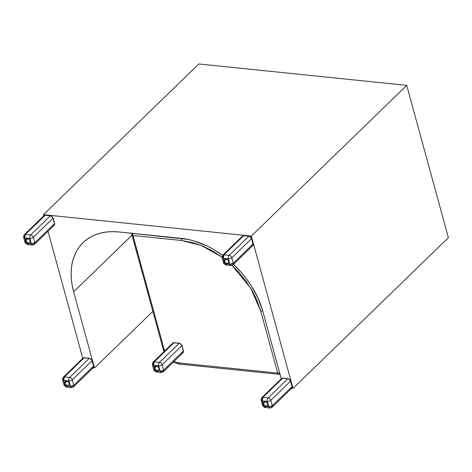 <?xml version="1.0" encoding="UTF-8"?>
<svg xmlns="http://www.w3.org/2000/svg" width="472" height="472" viewBox="0 0 472 472"><rect width="100%" height="100%" fill="white"/><g stroke="black" fill="none" stroke-linecap="round" stroke-linejoin="round"><path stroke-width="0.71" d="M224.383 261.051A2.673 1.817 45.9 0 1 224.702 259.364A2.673 1.817 45.9 0 1 226.938 259.311A2.673 1.817 45.9 0 1 228.743 261.506L228.029 260.196L226.82 259.252L225.522 258.992L224.401 259.824L224.784 261.948L226.306 263.305L228.295 263.305L228.743 261.506A2.673 1.817 45.9 0 1 228.424 263.199A2.673 1.817 45.9 0 1 226.188 263.246A2.673 1.817 45.9 0 1 224.383 261.051L226.407 259.093L224.383 261.051M233.321 263.181L229.905 264.267L230.985 265.5A2.543 1.451 -84.1 0 1 229.905 264.267A2.543 1.174 -15.3 0 0 233.321 263.181L231.835 257.741A2.543 1.729 -134.1 0 0 229.162 255.352A2.543 1.451 95.9 0 0 228.418 258.827A2.543 1.174 -15.3 0 0 231.835 257.741A2.543 1.174 164.7 0 1 228.418 258.827A2.543 1.451 -84.1 0 1 229.162 255.352L223.964 254.815L222.79 255.169A2.543 1.729 45.9 0 1 223.964 254.815A2.543 1.451 95.9 0 0 223.221 258.29L223.964 254.815L243.658 235.717L248.856 236.254L229.162 255.352A2.543 1.729 45.9 0 1 231.835 257.741L233.321 263.181A2.543 1.729 45.9 0 1 233.015 264.792L233.321 263.181L253.016 244.083L233.321 263.181M222.105 257.665L223.221 258.29A2.543 1.174 164.7 0 1 222.105 257.665A2.543 1.174 164.7 0 1 222.483 256.78A2.543 1.729 45.9 0 1 222.79 255.169L222.105 257.665L223.592 263.105L223.97 262.22M224.707 263.73L223.592 263.105A2.543 1.174 -15.3 0 0 224.707 263.73L223.221 258.29L228.418 258.827L229.905 264.267L224.707 263.73A2.543 1.451 95.9 0 0 225.787 264.963L224.707 263.73L223.221 258.29L228.418 258.827L229.905 264.267L224.707 263.73M226.643 264.609L225.787 264.963L230.985 265.5A2.543 1.451 -84.1 0 0 231.84 265.146A2.543 1.729 45.9 0 0 233.015 264.792L230.985 265.5M249.116 236.147A0.761 0.437 95.9 0 0 248.856 236.254A0.761 0.437 -84.1 0 1 249.11 236.147L251.641 238.378A0.761 0.354 164.7 0 1 251.529 238.643A0.761 0.354 -15.3 0 0 251.641 238.378L253.128 243.817A0.761 0.354 164.7 0 1 253.016 244.083A0.761 0.354 -15.3 0 0 253.128 243.817L252.709 245.694A2.543 1.729 -134.1 0 0 253.016 244.083L251.529 238.643L231.835 257.741L251.529 238.643A2.543 1.729 -134.1 0 0 248.856 236.254L229.162 255.352L223.964 254.815L243.658 235.717A2.543 1.729 -134.1 0 0 242.484 236.065L222.79 255.169M242.472 236.077A2.543 1.729 45.9 0 1 243.658 235.717A0.761 0.437 -84.1 0 1 243.918 235.611A0.761 0.437 95.9 0 0 243.658 235.717L248.856 236.254A2.543 1.729 45.9 0 1 251.529 238.643L253.016 244.083A2.543 1.729 45.9 0 1 252.715 245.688A2.543 1.729 45.9 0 1 251.535 246.048M251.033 237.593L250.313 236.855M263.376 403.595A2.673 1.817 45.9 0 1 263.7 401.902A2.673 1.817 45.9 0 1 265.931 401.855A2.673 1.817 45.9 0 1 267.742 404.044L267.022 402.734L265.37 401.619L264.143 401.619L263.394 402.362L263.777 404.486L265.299 405.843L267.288 405.843L267.742 404.044A2.673 1.817 45.9 0 1 267.417 405.737A2.673 1.817 45.9 0 1 265.181 405.784A2.673 1.817 45.9 0 1 263.376 403.595L265.4 401.631L263.376 403.595M272.32 405.719L268.898 406.805L269.978 408.038A2.543 1.451 -84.1 0 1 268.898 406.805A2.543 1.174 -15.3 0 0 272.32 405.719L270.828 400.28A2.543 1.729 -134.1 0 0 268.155 397.89A2.543 1.451 95.9 0 0 267.412 401.365A2.543 1.174 -15.3 0 0 270.828 400.28A2.543 1.174 164.7 0 1 267.412 401.365A2.543 1.451 -84.1 0 1 268.155 397.89L262.957 397.353L261.783 397.707A2.543 1.729 45.9 0 1 262.957 397.353A2.543 1.451 95.9 0 0 262.214 400.828L262.957 397.353L282.651 378.255L287.849 378.792L268.155 397.89A2.543 1.729 45.9 0 1 270.828 400.28L272.32 405.719A2.543 1.729 45.9 0 1 272.008 407.33L272.32 405.719L292.009 386.621L272.32 405.719M261.099 400.203L262.214 400.828A2.543 1.174 164.7 0 1 261.099 400.203A2.543 1.174 164.7 0 1 261.476 399.318A2.543 1.729 45.9 0 1 261.783 397.707L261.099 400.203L262.591 405.643A2.543 1.174 164.7 0 1 262.963 404.758M263.7 406.268A2.543 1.174 164.7 0 1 262.591 405.643A2.543 1.174 -15.3 0 0 263.7 406.268L262.214 400.828L267.412 401.365L268.898 406.805L263.7 406.268A2.543 1.451 95.9 0 0 264.78 407.501A2.543 1.451 -84.1 0 1 263.7 406.268L262.214 400.828L267.412 401.365L268.898 406.805L263.7 406.268M265.636 407.147A2.543 1.451 -84.1 0 1 264.78 407.501L269.978 408.038A2.543 1.451 -84.1 0 0 270.834 407.684A2.543 1.729 45.9 0 0 272.008 407.33L269.978 408.038M281.471 378.615A2.543 1.729 45.9 0 1 282.651 378.255A0.761 0.437 -84.1 0 1 282.911 378.149A0.761 0.437 95.9 0 0 282.651 378.255L287.849 378.792A0.761 0.437 -84.1 0 1 288.103 378.686A0.761 0.437 95.9 0 0 287.849 378.792A2.543 1.729 45.9 0 1 290.522 381.181A0.761 0.354 -15.3 0 0 290.634 380.916A0.761 0.354 164.7 0 1 290.522 381.181L292.009 386.621A0.761 0.354 -15.3 0 0 292.121 386.356A0.761 0.354 164.7 0 1 292.009 386.621A2.543 1.729 45.9 0 1 291.708 388.226A2.543 1.729 -134.1 0 0 292.009 386.621L290.522 381.181L270.828 400.28L290.522 381.181A2.543 1.729 -134.1 0 0 287.849 378.792L268.155 397.89L262.957 397.353L282.651 378.255A2.543 1.729 -134.1 0 0 281.477 378.609L261.783 397.707M281.477 378.609L282.905 378.149L288.103 378.686L290.634 380.916L292.121 386.356L291.702 388.232A2.543 1.729 45.9 0 1 290.528 388.586M290.032 380.131L289.306 379.394M154.674 368.077A2.673 1.817 45.9 0 1 154.999 366.39A2.673 1.817 45.9 0 1 157.235 366.337A2.673 1.817 45.9 0 1 159.04 368.532L158.327 367.222L157.117 366.278L155.819 366.018L154.698 366.85L155.082 368.974L156.604 370.331L158.592 370.331L159.04 368.532A2.673 1.817 45.9 0 1 158.716 370.219A2.673 1.817 45.9 0 1 156.486 370.272A2.673 1.817 45.9 0 1 154.674 368.077L156.704 366.119L154.674 368.077M163.619 370.207L160.203 371.293L161.282 372.526A2.543 1.451 -84.1 0 1 160.203 371.293A2.543 1.174 -15.3 0 0 163.619 370.207L162.132 364.767A2.543 1.729 -134.1 0 0 159.459 362.378A2.543 1.451 95.9 0 0 158.716 365.853A2.543 1.174 -15.3 0 0 162.132 364.767A2.543 1.174 164.7 0 1 158.716 365.853A2.543 1.451 -84.1 0 1 159.459 362.378L154.261 361.841L153.087 362.189A2.543 1.729 45.9 0 1 154.261 361.841A2.543 1.451 95.9 0 0 153.518 365.316L154.261 361.841L173.956 342.743L179.148 343.28L159.459 362.378A2.543 1.729 45.9 0 1 162.132 364.767L163.619 370.207A2.543 1.729 45.9 0 1 163.312 371.818L163.619 370.207L183.313 351.109L163.619 370.207M152.403 364.691L153.518 365.316A2.543 1.174 164.7 0 1 152.403 364.691A2.543 1.174 164.7 0 1 152.78 363.806A2.543 1.729 45.9 0 1 153.087 362.189L152.403 364.691L153.89 370.131L154.267 369.246M155.005 370.756L153.89 370.131A2.543 1.174 -15.3 0 0 155.005 370.756L153.518 365.316L158.716 365.853L160.203 371.293L155.005 370.756A2.543 1.451 95.9 0 0 156.084 371.989L155.005 370.756L153.518 365.316L158.716 365.853L160.203 371.293L155.005 370.756M156.94 371.635L156.084 371.989L161.282 372.526A2.543 1.451 -84.1 0 0 162.138 372.172A2.543 1.729 45.9 0 0 163.312 371.818L161.282 372.526M174.215 342.637A0.761 0.437 -84.1 0 0 173.956 342.743A0.761 0.437 95.9 0 1 174.209 342.637L179.407 343.173A0.761 0.437 95.9 0 0 179.148 343.28A0.761 0.437 -84.1 0 1 179.407 343.173L181.938 345.404A0.761 0.354 164.7 0 1 181.826 345.669A0.761 0.354 -15.3 0 0 181.938 345.404L183.425 350.843A0.761 0.354 164.7 0 1 183.313 351.109A0.761 0.354 -15.3 0 0 183.425 350.843L183.006 352.72A2.543 1.729 -134.1 0 0 183.313 351.109L181.826 345.669L162.132 364.767L181.826 345.669A2.543 1.729 -134.1 0 0 179.148 343.28L159.459 362.378L154.261 361.841L173.956 342.743A2.543 1.729 -134.1 0 0 172.776 343.091A2.543 1.729 45.9 0 1 173.956 342.743L179.148 343.28A2.543 1.729 45.9 0 1 181.826 345.669L183.313 351.109A2.543 1.729 45.9 0 1 183.012 352.714A2.543 1.729 45.9 0 1 181.826 353.074M181.331 344.619L180.611 343.882M43.471 214.672L43.784 215.81L43.471 214.672L198.865 63.962L43.471 214.672L251.334 236.077L43.471 214.672M48.008 231.256L82.777 358.348L48.008 231.256M93.155 367.83L94.5 367.971L152.828 311.402L94.5 367.971L73.661 291.802L131.989 235.233L73.661 291.802A77.579 52.711 45.9 0 1 83.048 242.643A77.579 52.711 45.9 0 1 118.903 231.958L181.26 238.378A77.579 52.711 45.9 0 1 222.625 255.346L213.291 249.293L206.907 245.93L193.98 240.927L187.561 239.339L118.903 231.958L112.778 231.64L106.884 231.958L101.279 232.92L96.022 234.513L91.161 236.72L86.742 239.516L82.806 242.879L79.39 246.779L76.535 251.175L74.257 256.03L72.588 261.287L71.543 266.898L71.124 272.816L71.337 278.981L72.186 285.33L73.661 291.802L94.5 367.971L93.155 367.83M233.487 264.338A77.579 52.711 45.9 0 1 262.815 311.278L281.288 378.792L262.815 311.278L258.054 298.204L251.045 285.383L246.773 279.223L242.042 273.306L233.487 264.338M198.865 63.962L406.728 85.367L251.334 236.077L406.728 85.367L198.865 63.962M448.4 237.699L406.728 85.367L448.4 237.699L293.006 388.409L448.4 237.699M291.666 388.273L293.006 388.409L251.334 236.077L293.006 388.409L291.666 388.273M64.87 383.152A2.673 1.817 45.9 0 1 65.189 381.459A2.673 1.817 45.9 0 1 67.425 381.411A2.673 1.817 45.9 0 1 69.231 383.6L68.151 381.919L66.865 381.181L65.638 381.181L64.888 381.925L65.272 384.043L67.236 385.577L68.782 385.406L69.231 383.6A2.673 1.817 45.9 0 1 68.912 385.294A2.673 1.817 45.9 0 1 66.676 385.347A2.673 1.817 45.9 0 1 64.87 383.152L66.894 381.187L64.87 383.152M73.809 385.282L70.393 386.367L71.473 387.595A2.543 1.451 -84.1 0 1 70.393 386.367A2.543 1.174 -15.3 0 0 73.809 385.282L72.322 379.842A2.543 1.729 -134.1 0 0 69.649 377.452A2.543 1.451 95.9 0 0 68.906 380.928A2.543 1.174 -15.3 0 0 72.322 379.842A2.543 1.174 164.7 0 1 68.906 380.928A2.543 1.451 -84.1 0 1 69.649 377.452L64.452 376.916L63.277 377.264A2.543 1.729 45.9 0 1 64.452 376.916A2.543 1.451 95.9 0 0 63.708 380.391L64.452 376.916L84.146 357.817L89.344 358.354L69.649 377.452A2.543 1.729 45.9 0 1 72.322 379.842L73.809 385.282A2.543 1.729 45.9 0 1 73.502 386.892L73.809 385.282L93.503 366.183L73.809 385.282M62.593 379.765L63.708 380.391A2.543 1.174 164.7 0 1 62.593 379.765A2.543 1.174 164.7 0 1 62.971 378.874A2.543 1.729 45.9 0 1 63.277 377.264L62.593 379.765L64.08 385.205A2.543 1.174 164.7 0 1 64.457 384.32M65.195 385.831A2.543 1.174 164.7 0 1 64.08 385.205A2.543 1.174 -15.3 0 0 65.195 385.831L63.708 380.391L68.906 380.928L70.393 386.367L65.195 385.831A2.543 1.451 95.9 0 0 66.275 387.064A2.543 1.451 -84.1 0 1 65.195 385.831L63.708 380.391L68.906 380.928L70.393 386.367L65.195 385.831M67.13 386.71A2.543 1.451 -84.1 0 1 66.275 387.064L71.473 387.595A2.543 1.451 -84.1 0 0 72.328 387.241A2.543 1.729 45.9 0 0 73.502 386.892L71.473 387.595M82.972 358.165L84.4 357.711A0.761 0.437 95.9 0 0 84.146 357.817A0.761 0.437 -84.1 0 1 84.405 357.711L89.597 358.248A0.761 0.437 95.9 0 0 89.344 358.354A0.761 0.437 -84.1 0 1 89.597 358.248L92.129 360.478L93.615 365.918A0.761 0.354 164.7 0 1 93.503 366.183A0.761 0.354 -15.3 0 0 93.615 365.918L93.196 367.794A2.543 1.729 -134.1 0 0 93.503 366.183L92.016 360.744L72.322 379.842L92.016 360.744A2.543 1.729 -134.1 0 0 89.344 358.354L69.649 377.452L64.452 376.916L84.146 357.817A2.543 1.729 -134.1 0 0 82.972 358.165L63.277 377.264M92.129 360.478A0.761 0.354 164.7 0 1 92.016 360.744L93.503 366.183A2.543 1.729 45.9 0 1 93.202 367.788A2.543 1.729 45.9 0 1 92.022 368.142M82.96 358.171A2.543 1.729 45.9 0 1 84.146 357.817L89.344 358.354A2.543 1.729 45.9 0 1 92.016 360.744A0.761 0.354 -15.3 0 0 92.129 360.472M91.521 359.693L90.801 358.956M163.92 351.681L131.67 234.065L133.01 235.522L132.237 233.327M277.707 373.087L177.932 362.815A2.543 1.451 95.9 0 0 179.012 364.042A2.543 1.451 -84.1 0 1 177.932 362.815L173.826 361.623L177.932 362.815L277.707 373.087L279.654 372.827A2.543 1.174 -15.3 0 1 277.707 373.087L260.739 311.066L256.52 299.277L251.824 290.073L245.823 280.875L238.602 272.014L232.065 265.376L250.538 287.908L260.739 311.066A2.543 1.174 -15.3 0 0 262.686 310.806A2.543 1.174 164.7 0 1 260.739 311.066L277.707 373.087A2.543 1.451 -84.1 0 0 278.787 374.32L277.707 373.087M279.967 373.971A2.543 1.729 45.9 0 1 279.642 373.966A2.543 1.451 -84.1 0 1 278.787 374.32L179.012 364.042L173.236 362.195M163.448 350.236A2.543 1.174 -15.3 0 0 164.563 350.861L133.01 235.522L131.918 234.584L131.641 233.522M131.723 234.224L131.629 233.864M179.867 363.688A2.543 1.451 -84.1 0 1 179 364.042M132.249 233.05L164.563 350.861A2.543 1.174 164.7 0 1 163.448 350.242A2.543 1.174 164.7 0 1 163.825 349.351M133.01 235.522L181.856 240.555A2.543 1.451 -84.1 0 1 181.873 238.443A2.543 1.451 95.9 0 0 181.856 240.555L133.01 235.522M222.017 257.081L211.981 250.626L202.517 246L193.308 242.773L181.856 240.555L201.284 245.493L222.017 257.081M25.872 240.614A2.673 1.817 45.9 0 1 26.196 238.92A2.673 1.817 45.9 0 1 28.432 238.873A2.673 1.817 45.9 0 1 30.237 241.062L29.524 239.758L28.314 238.814L27.016 238.555L25.895 239.381L26.279 241.505L28.243 243.039L30.043 242.614L30.237 241.062A2.673 1.817 45.9 0 1 29.913 242.755A2.673 1.817 45.9 0 1 27.683 242.803A2.673 1.817 45.9 0 1 25.872 240.614L27.901 238.649L25.872 240.614M34.816 242.744L31.4 243.829L32.479 245.056A2.543 1.451 -84.1 0 1 31.4 243.829A2.543 1.174 -15.3 0 0 34.816 242.744L33.329 237.304A2.543 1.729 -134.1 0 0 30.656 234.908A2.543 1.451 95.9 0 0 29.913 238.384A2.543 1.174 -15.3 0 0 33.329 237.304A2.543 1.174 164.7 0 1 29.913 238.384A2.543 1.451 -84.1 0 1 30.656 234.908L25.458 234.377L24.284 234.726A2.543 1.729 45.9 0 1 25.458 234.377A2.543 1.451 95.9 0 0 24.715 237.853L25.458 234.377L45.153 215.279L50.345 215.81L30.656 234.908A2.543 1.729 45.9 0 1 33.329 237.304L34.816 242.744A2.543 1.729 45.9 0 1 34.509 244.354L34.816 242.744L54.51 223.645L34.816 242.744M23.6 237.221L24.715 237.853A2.543 1.174 164.7 0 1 23.6 237.221A2.543 1.174 164.7 0 1 23.978 236.336A2.543 1.729 45.9 0 1 24.284 234.726L23.6 237.221L25.087 242.661L25.464 241.776M26.202 243.292L25.087 242.661A2.543 1.174 -15.3 0 0 26.202 243.292L24.715 237.853L29.913 238.384L31.4 243.829L26.202 243.292A2.543 1.451 95.9 0 0 27.282 244.52L26.202 243.292L24.715 237.853L29.913 238.384L31.4 243.829L26.202 243.292M28.137 244.166L27.282 244.52L32.479 245.056A2.543 1.451 -84.1 0 0 33.335 244.702A2.543 1.729 45.9 0 0 34.509 244.354L32.479 245.056M50.61 215.704A0.761 0.437 95.9 0 0 50.345 215.81A0.761 0.437 -84.1 0 1 50.604 215.704L53.135 217.934A0.761 0.354 164.7 0 1 53.023 218.2A0.761 0.354 -15.3 0 0 53.135 217.934L54.622 223.38A0.761 0.354 164.7 0 1 54.51 223.645A0.761 0.354 -15.3 0 0 54.622 223.38L54.203 225.256A2.543 1.729 -134.1 0 0 54.51 223.645L53.023 218.2L33.329 237.304L53.023 218.2A2.543 1.729 -134.1 0 0 50.345 215.81L30.656 234.908L25.458 234.377L45.153 215.279A2.543 1.729 -134.1 0 0 43.973 215.627L24.284 234.726M43.967 215.633A2.543 1.729 45.9 0 1 45.153 215.279A0.761 0.437 -84.1 0 1 45.412 215.173A0.761 0.437 95.9 0 0 45.153 215.279L50.345 215.81A2.543 1.729 45.9 0 1 53.023 218.2L54.51 223.645A2.543 1.729 45.9 0 1 54.209 225.25A2.543 1.729 45.9 0 1 53.023 225.604M52.528 217.155L51.808 216.418M223.592 263.105L225.787 264.963M252.709 245.694L233.015 264.792M242.484 236.065L243.912 235.611L249.11 236.147M262.591 405.643L264.78 407.501M291.702 388.232L272.008 407.33M153.89 370.131L156.084 371.989M183.006 352.72L163.312 371.818M174.209 342.637L172.776 343.091L153.087 362.189M64.08 385.205L66.275 387.064M93.196 367.794L73.502 386.892M131.67 234.065L131.588 233.262M280.014 374.137L278.787 374.32M25.087 242.661L27.282 244.52M54.203 225.256L34.509 244.354M43.973 215.627L45.406 215.173L50.604 215.704"/></g></svg>

